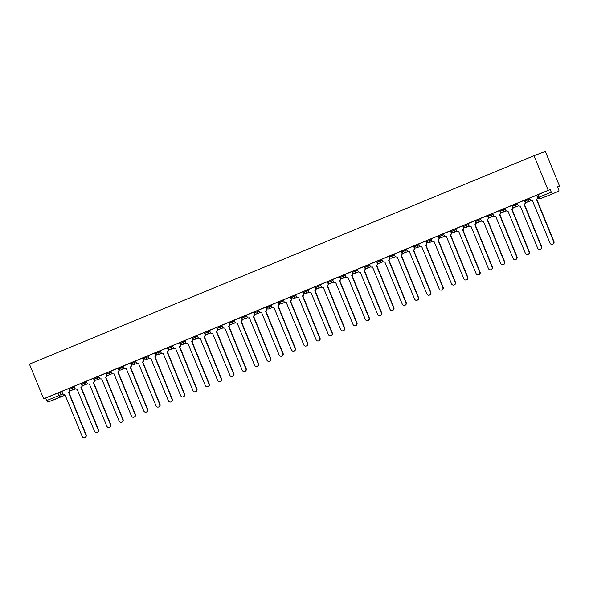<?xml version="1.0" encoding="UTF-8"?>
<svg xmlns="http://www.w3.org/2000/svg" width="589" height="589" viewBox="0 0 589 589"><rect width="100%" height="100%" fill="white"/><g stroke="black" fill="none" stroke-linecap="round" stroke-linejoin="round"><path stroke-width="0.88" d="M74.104 386.377L69.016 388.401L69.384 389.307L74.479 387.282M86.421 381.289L81.326 383.314L81.694 384.219L86.789 382.195M98.731 376.209L93.636 378.234L94.004 379.132L99.099 377.107M111.041 371.122L105.946 373.146L106.314 374.052L111.409 372.027M123.351 366.034L118.256 368.059L118.625 368.964L123.719 366.94M135.661 360.947L130.567 362.971L130.935 363.877L136.03 361.852M147.972 355.866L142.877 357.891L143.245 358.789L148.34 356.765M160.282 350.779L155.187 352.804L155.555 353.702L160.65 351.685M172.592 345.691L167.497 347.716L167.872 348.622L172.96 346.597M184.902 340.604L179.807 342.629L180.182 343.534L185.27 341.51M197.212 335.524L192.117 337.549L192.493 338.447L197.58 336.422M209.522 330.436L204.427 332.461L204.803 333.359L209.89 331.342M221.832 325.349L216.737 327.374L217.113 328.279L222.2 326.254M234.142 320.261L229.055 322.286L229.423 323.192L234.518 321.167M246.452 315.181L241.365 317.206L241.733 318.104L246.828 316.079M258.762 310.094L253.675 312.118L254.043 313.017L259.138 310.992M271.073 305.006L265.985 307.031L266.353 307.937L271.448 305.912M283.39 299.919L278.295 301.943L278.663 302.849L283.758 300.824M295.7 294.839L290.605 296.863L290.973 297.762L296.068 295.737M308.01 289.751L302.915 291.776L303.283 292.674L308.378 290.649M320.32 284.664L315.225 286.688L315.594 287.594L320.688 285.569M332.63 279.576L327.536 281.601L327.904 282.506L332.999 280.482M344.94 274.496L339.846 276.521L340.214 277.419L345.309 275.394M357.251 269.409L352.156 271.433L352.524 272.332L357.619 270.307M369.561 264.321L364.466 266.346L364.841 267.251L369.929 265.227M381.871 259.234L376.776 261.258L377.151 262.164L382.239 260.139M394.181 254.153L389.086 256.178L389.462 257.076L394.549 255.052M406.491 249.066L401.396 251.091L401.772 251.989L406.859 249.964M418.801 243.979L413.706 246.003L414.082 246.909L419.169 244.884M431.111 238.891L426.024 240.916L426.392 241.821L431.487 239.797M443.421 233.811L438.334 235.828L438.702 236.734L443.797 234.709M455.731 228.723L450.644 230.748L451.012 231.646L456.107 229.622M468.041 223.636L462.954 225.661L463.322 226.566L468.417 224.542M480.352 218.548L475.264 220.573L475.632 221.479L480.727 219.454M492.669 213.461L487.574 215.486L487.942 216.391L493.037 214.367M504.979 208.381L499.884 210.406L500.252 211.304L505.347 209.279M517.289 203.293L512.194 205.318L512.563 206.224L517.657 204.199M529.599 198.206L524.505 200.231L524.873 201.136L529.967 199.111M557.577 186.927L559.55 186.109L545.34 151.469L534.024 155.695L548.234 190.335L43.66 398.782L29.45 364.142L534.024 155.695M54.247 399.659A1.774 0.486 -112.4 0 1 54.24 399.659L47.834 402.051A1.774 0.486 -112.4 0 1 46.708 400.579L45.662 398.039L61.793 391.464M45.662 398.039L43.66 398.782M54.24 399.659A1.774 0.486 -112.4 0 1 54.24 399.666L65.276 395.101L54.24 399.659M546.585 196.262A1.774 0.486 67.6 0 1 546.585 196.27A1.774 1.708 69.5 0 1 546.526 196.292A1.774 1.774 0 0 0 546.585 196.27A1.774 0.486 67.6 0 0 546.585 196.27L558.814 191.219A1.774 0.486 67.6 0 0 558.814 191.211A1.774 0.486 67.6 0 0 558.593 189.408L557.547 186.86L559.55 186.109M537.919 197.668L551.282 192.132L550.236 189.592L548.234 190.335M551.282 192.132A1.774 0.486 67.6 0 0 552.408 193.604M536.829 195.187L529.518 198.198L530.291 199.892A1.774 1.708 -110.5 0 0 532.544 200.886L550.001 243.11A2.039 1.966 -110.5 0 0 552.526 244.273A2.039 1.966 -110.5 0 0 553.631 241.615L536.41 199.288A1.774 1.708 -110.5 0 0 537.315 196.991L537.536 196.91M524.519 200.267L517.208 203.279L517.981 204.979A1.774 1.708 -110.5 0 0 520.227 205.973L537.691 248.197A2.039 1.966 -110.5 0 0 540.216 249.361A2.039 1.966 -110.5 0 0 541.32 246.695L524.1 204.376A1.774 1.708 -110.5 0 0 525.005 202.079L525.3 201.968A1.774 1.708 69.5 0 1 524.394 204.265L541.615 246.592A2.039 1.966 69.5 0 1 540.511 249.25L540.216 249.361M512.209 205.355L504.898 208.366L505.671 210.067A1.774 1.708 -110.5 0 0 507.917 211.053L525.381 253.285A2.039 1.966 -110.5 0 0 527.906 254.448A2.039 1.966 -110.5 0 0 529.01 251.783L511.789 209.456A1.774 1.708 -110.5 0 0 512.695 207.166L512.99 207.056A1.774 1.708 69.5 0 1 512.084 209.345L529.305 251.672A2.039 1.966 69.5 0 1 528.2 254.338L527.906 254.448M499.899 210.442L492.588 213.454L493.361 215.154A1.774 1.708 -110.5 0 0 495.607 216.141L513.071 258.372A2.039 1.966 -110.5 0 0 515.596 259.535A2.039 1.966 -110.5 0 0 516.7 256.87L499.479 214.543A1.774 1.708 -110.5 0 0 500.378 212.254L500.672 212.143A1.774 1.708 69.5 0 1 499.774 214.433L516.995 256.76A2.039 1.966 69.5 0 1 515.89 259.425L515.596 259.535M487.589 215.53L480.278 218.541L481.044 220.234A1.774 1.708 -110.5 0 0 483.297 221.228L500.753 263.452A2.039 1.966 -110.5 0 0 503.286 264.616A2.039 1.966 -110.5 0 0 504.383 261.958L487.169 219.631A1.774 1.708 -110.5 0 0 488.067 217.334L488.362 217.223A1.774 1.708 69.5 0 1 487.456 219.52L504.677 261.847A2.039 1.966 69.5 0 1 503.58 264.505L503.286 264.616M475.279 220.61L467.968 223.621L468.734 225.322A1.774 1.708 -110.5 0 0 470.986 226.316L488.443 268.54A2.039 1.966 -110.5 0 0 490.976 269.703A2.039 1.966 -110.5 0 0 492.073 267.045L474.852 224.718A1.774 1.708 -110.5 0 0 475.757 222.421L476.052 222.311A1.774 1.708 69.5 0 1 475.146 224.608L492.367 266.935A2.039 1.966 69.5 0 1 491.27 269.593L490.976 269.703M462.969 225.697L455.658 228.709L456.423 230.409A1.774 1.708 -110.5 0 0 458.676 231.396L476.133 273.627A2.039 1.966 -110.5 0 0 478.666 274.791A2.039 1.966 -110.5 0 0 479.763 272.125L462.542 229.798A1.774 1.708 -110.5 0 0 463.447 227.509L463.742 227.398A1.774 1.708 69.5 0 1 462.836 229.688L480.057 272.015A2.039 1.966 69.5 0 1 478.96 274.68L478.666 274.791M450.659 230.785L443.348 233.796L444.113 235.497A1.774 1.708 -110.5 0 0 446.366 236.483L463.823 278.715A2.039 1.966 -110.5 0 0 466.355 279.878A2.039 1.966 -110.5 0 0 467.452 277.213L450.232 234.886A1.774 1.708 -110.5 0 0 451.137 232.596L451.432 232.486A1.774 1.708 69.5 0 1 450.526 234.775L467.747 277.102A2.039 1.966 69.5 0 1 466.65 279.768L466.355 279.878M438.349 235.872L431.038 238.884L431.803 240.577A1.774 1.708 -110.5 0 0 434.056 241.571L451.513 283.795A2.039 1.966 -110.5 0 0 454.045 284.958A2.039 1.966 -110.5 0 0 455.142 282.3L437.921 239.973A1.774 1.708 -110.5 0 0 438.827 237.676L439.122 237.566A1.774 1.708 69.5 0 1 438.216 239.863L455.437 282.19A2.039 1.966 69.5 0 1 454.34 284.848L454.045 284.958M426.038 240.953L418.727 243.964L419.493 245.665A1.774 1.708 -110.5 0 0 421.746 246.658L439.203 288.882A2.039 1.966 -110.5 0 0 441.735 290.046A2.039 1.966 -110.5 0 0 442.832 287.388L425.611 245.061A1.774 1.708 -110.5 0 0 426.517 242.764L426.811 242.653A1.774 1.708 69.5 0 1 425.906 244.95L443.127 287.277A2.039 1.966 69.5 0 1 442.03 289.935L441.735 290.046M413.728 246.04L406.417 249.051L407.183 250.752A1.774 1.708 -110.5 0 0 409.436 251.739L426.892 293.97A2.039 1.966 -110.5 0 0 429.425 295.133A2.039 1.966 -110.5 0 0 430.522 292.468L413.301 250.141A1.774 1.708 -110.5 0 0 414.207 247.851L414.501 247.741A1.774 1.708 69.5 0 1 413.596 250.03L430.817 292.358A2.039 1.966 69.5 0 1 429.72 295.023L429.425 295.133M401.411 251.128L394.107 254.139L394.873 255.84A1.774 1.708 -110.5 0 0 397.126 256.826L414.582 299.057A2.039 1.966 -110.5 0 0 417.108 300.221A2.039 1.966 -110.5 0 0 418.212 297.555L400.991 255.228A1.774 1.708 -110.5 0 0 401.897 252.939L402.191 252.828A1.774 1.708 69.5 0 1 401.286 255.118L418.507 297.445A2.039 1.966 69.5 0 1 417.402 300.11L417.108 300.221M389.101 256.215L381.797 259.226L382.563 260.92A1.774 1.708 -110.5 0 0 384.816 261.914L402.272 304.138A2.039 1.966 -110.5 0 0 404.798 305.301A2.039 1.966 -110.5 0 0 405.902 302.643L388.681 260.316A1.774 1.708 -110.5 0 0 389.587 258.019L389.881 257.908A1.774 1.708 69.5 0 1 388.976 260.205L406.196 302.532A2.039 1.966 69.5 0 1 405.092 305.19L404.798 305.301M376.791 261.295L369.48 264.306L370.253 266.007A1.774 1.708 -110.5 0 0 372.506 267.001L389.962 309.225A2.039 1.966 -110.5 0 0 392.488 310.388A2.039 1.966 -110.5 0 0 393.592 307.73L376.371 265.403A1.774 1.708 -110.5 0 0 377.277 263.106L377.571 262.996A1.774 1.708 69.5 0 1 376.666 265.293L393.886 307.62A2.039 1.966 69.5 0 1 392.782 310.278L392.488 310.388M364.481 266.383L357.17 269.394L357.943 271.095A1.774 1.708 -110.5 0 0 360.196 272.081L377.652 314.312A2.039 1.966 -110.5 0 0 380.177 315.476A2.039 1.966 -110.5 0 0 381.282 312.811L364.061 270.484A1.774 1.708 -110.5 0 0 364.966 268.194L365.261 268.083A1.774 1.708 69.5 0 1 364.355 270.38L381.576 312.7A2.039 1.966 69.5 0 1 380.472 315.365L380.177 315.476M352.17 271.47L344.926 274.459M339.86 276.558L332.549 279.569L333.322 281.262A1.774 1.708 -110.5 0 0 335.575 282.256L353.032 324.48A2.039 1.966 -110.5 0 0 355.557 325.643A2.039 1.966 -110.5 0 0 356.662 322.986L339.441 280.659A1.774 1.708 -110.5 0 0 340.346 278.361L340.641 278.251A1.774 1.708 69.5 0 1 339.735 280.548L356.956 322.875A2.039 1.966 69.5 0 1 355.852 325.533L355.557 325.643M327.55 281.638L320.239 284.649L321.012 286.35A1.774 1.708 -110.5 0 0 323.265 287.344L340.722 329.568A2.039 1.966 -110.5 0 0 343.247 330.731A2.039 1.966 -110.5 0 0 344.351 328.073L327.131 285.746A1.774 1.708 -110.5 0 0 328.036 283.449L328.331 283.338A1.774 1.708 69.5 0 1 327.425 285.636L344.646 327.963A2.039 1.966 69.5 0 1 343.542 330.62L343.247 330.731M315.24 286.725L307.929 289.736L308.702 291.437A1.774 1.708 -110.5 0 0 310.948 292.424L328.412 334.655A2.039 1.966 -110.5 0 0 330.937 335.818A2.039 1.966 -110.5 0 0 332.041 333.153L314.82 290.826A1.774 1.708 -110.5 0 0 315.726 288.536L316.021 288.426A1.774 1.708 69.5 0 1 315.115 290.723L332.336 333.043A2.039 1.966 69.5 0 1 331.232 335.708L330.937 335.818M302.93 291.813L295.619 294.824L296.392 296.525A1.774 1.708 -110.5 0 0 298.638 297.511L316.102 339.743A2.039 1.966 -110.5 0 0 318.627 340.906A2.039 1.966 -110.5 0 0 319.731 338.241L302.51 295.914A1.774 1.708 -110.5 0 0 303.409 293.624L303.703 293.513A1.774 1.708 69.5 0 1 302.805 295.803L320.026 338.13A2.039 1.966 69.5 0 1 318.921 340.795L318.627 340.906M290.62 296.9L283.309 299.911L284.075 301.605A1.774 1.708 -110.5 0 0 286.328 302.599L303.784 344.83A2.039 1.966 -110.5 0 0 306.317 345.986A2.039 1.966 -110.5 0 0 307.414 343.328L290.2 301.001A1.774 1.708 -110.5 0 0 291.099 298.704L291.393 298.594A1.774 1.708 69.5 0 1 290.487 300.891L307.708 343.218A2.039 1.966 69.5 0 1 306.611 345.876L306.317 345.986M278.31 301.98L270.999 304.992L271.765 306.692A1.774 1.708 -110.5 0 0 274.018 307.686L291.474 349.91A2.039 1.966 -110.5 0 0 294.007 351.073A2.039 1.966 -110.5 0 0 295.104 348.416L277.883 306.089A1.774 1.708 -110.5 0 0 278.788 303.791L279.083 303.681A1.774 1.708 69.5 0 1 278.177 305.978L295.398 348.305A2.039 1.966 69.5 0 1 294.301 350.963L294.007 351.073M266 307.068L258.689 310.079L259.454 311.78A1.774 1.708 -110.5 0 0 261.707 312.766L279.164 354.998A2.039 1.966 -110.5 0 0 281.697 356.161A2.039 1.966 -110.5 0 0 282.794 353.496L265.573 311.169A1.774 1.708 -110.5 0 0 266.478 308.879L266.773 308.769A1.774 1.708 69.5 0 1 265.867 311.066L283.088 353.385A2.039 1.966 69.5 0 1 281.991 356.05L281.697 356.161M253.69 312.155L246.379 315.167L247.144 316.867A1.774 1.708 -110.5 0 0 249.397 317.854L266.854 360.085A2.039 1.966 -110.5 0 0 269.387 361.248A2.039 1.966 -110.5 0 0 270.484 358.583L253.263 316.256A1.774 1.708 -110.5 0 0 254.168 313.966L254.463 313.856A1.774 1.708 69.5 0 1 253.557 316.146L270.778 358.473A2.039 1.966 69.5 0 1 269.681 361.138L269.387 361.248M241.38 317.243L234.069 320.254L234.834 321.955A1.774 1.708 -110.5 0 0 237.087 322.941L254.544 365.173A2.039 1.966 -110.5 0 0 257.076 366.329A2.039 1.966 -110.5 0 0 258.173 363.671L240.953 321.344A1.774 1.708 -110.5 0 0 241.858 319.047L242.153 318.936A1.774 1.708 69.5 0 1 241.247 321.233L258.468 363.56A2.039 1.966 69.5 0 1 257.371 366.218L257.076 366.329M229.069 322.323L221.758 325.334L222.524 327.035A1.774 1.708 -110.5 0 0 224.777 328.029L242.234 370.253A2.039 1.966 -110.5 0 0 244.766 371.416A2.039 1.966 -110.5 0 0 245.863 368.758L228.642 326.431A1.774 1.708 -110.5 0 0 229.548 324.134L229.843 324.024A1.774 1.708 69.5 0 1 228.937 326.321L246.158 368.648A2.039 1.966 69.5 0 1 245.061 371.306L244.766 371.416M216.759 327.41L209.448 330.422L210.214 332.122A1.774 1.708 -110.5 0 0 212.467 333.109L229.924 375.34A2.039 1.966 -110.5 0 0 232.456 376.504A2.039 1.966 -110.5 0 0 233.553 373.838L216.332 331.511A1.774 1.708 -110.5 0 0 217.238 329.222L217.532 329.111A1.774 1.708 69.5 0 1 216.627 331.408L233.848 373.728A2.039 1.966 69.5 0 1 232.751 376.393L232.456 376.504M204.442 332.498L197.138 335.509L197.904 337.21A1.774 1.708 -110.5 0 0 200.157 338.196L217.613 380.428A2.039 1.966 -110.5 0 0 220.139 381.591A2.039 1.966 -110.5 0 0 221.243 378.926L204.022 336.599A1.774 1.708 -110.5 0 0 204.928 334.309L205.222 334.199A1.774 1.708 69.5 0 1 204.317 336.488L221.538 378.815A2.039 1.966 69.5 0 1 220.433 381.481L220.139 381.591M192.132 337.585L184.887 340.575M179.822 342.665L172.511 345.677L173.284 347.377A1.774 1.708 -110.5 0 0 175.537 348.371L192.993 390.595A2.039 1.966 -110.5 0 0 195.519 391.759A2.039 1.966 -110.5 0 0 196.623 389.101L179.402 346.774A1.774 1.708 -110.5 0 0 180.308 344.477L180.602 344.366A1.774 1.708 69.5 0 1 179.697 346.663L196.917 388.99A2.039 1.966 69.5 0 1 195.813 391.648L195.519 391.759M167.512 347.753L160.201 350.764L160.974 352.465A1.774 1.708 -110.5 0 0 163.227 353.452L180.683 395.683A2.039 1.966 -110.5 0 0 183.208 396.846A2.039 1.966 -110.5 0 0 184.313 394.181L167.092 351.861A1.774 1.708 -110.5 0 0 167.998 349.564L168.292 349.454A1.774 1.708 69.5 0 1 167.386 351.751L184.607 394.07A2.039 1.966 69.5 0 1 183.503 396.736L183.208 396.846M155.202 352.84L147.891 355.852L148.664 357.552A1.774 1.708 -110.5 0 0 150.917 358.539L168.373 400.77A2.039 1.966 -110.5 0 0 170.898 401.934A2.039 1.966 -110.5 0 0 172.003 399.268L154.782 356.941A1.774 1.708 -110.5 0 0 155.687 354.652L155.982 354.541A1.774 1.708 69.5 0 1 155.076 356.831L172.297 399.158A2.039 1.966 69.5 0 1 171.193 401.823L170.898 401.934M142.891 357.928L135.58 360.939L136.353 362.64A1.774 1.708 -110.5 0 0 138.606 363.627L156.063 405.858A2.039 1.966 -110.5 0 0 158.588 407.014A2.039 1.966 -110.5 0 0 159.693 404.356L142.472 362.029A1.774 1.708 -110.5 0 0 143.377 359.732L143.672 359.629A1.774 1.708 69.5 0 1 142.766 361.918L159.987 404.245A2.039 1.966 69.5 0 1 158.883 406.911L158.588 407.014M130.581 363.008L123.27 366.027L124.043 367.72A1.774 1.708 -110.5 0 0 126.296 368.714L143.753 410.938A2.039 1.966 -110.5 0 0 146.278 412.101A2.039 1.966 -110.5 0 0 147.383 409.443L130.162 367.116A1.774 1.708 -110.5 0 0 131.067 364.819L131.362 364.709A1.774 1.708 69.5 0 1 130.456 367.006L147.677 409.333A2.039 1.966 69.5 0 1 146.573 411.991L146.278 412.101M118.271 368.096L110.96 371.107L111.733 372.808A1.774 1.708 -110.5 0 0 113.979 373.794L131.443 416.025A2.039 1.966 -110.5 0 0 133.968 417.189A2.039 1.966 -110.5 0 0 135.072 414.523L117.852 372.204A1.774 1.708 -110.5 0 0 118.757 369.907L119.052 369.796A1.774 1.708 69.5 0 1 118.146 372.093L135.367 414.413A2.039 1.966 69.5 0 1 134.263 417.078L133.968 417.189M105.961 373.183L98.716 376.172M93.651 378.271L86.34 381.282L87.106 382.983A1.774 1.708 -110.5 0 0 89.359 383.969L106.815 426.2A2.039 1.966 -110.5 0 0 109.348 427.356A2.039 1.966 -110.5 0 0 110.452 424.698L93.231 382.371A1.774 1.708 -110.5 0 0 94.13 380.074L94.424 379.971A1.774 1.708 69.5 0 1 93.518 382.261L110.739 424.588A2.039 1.966 69.5 0 1 109.642 427.253L109.348 427.356M81.341 383.351L74.03 386.369L74.796 388.063A1.774 1.708 -110.5 0 0 77.049 389.057L94.505 431.281A2.039 1.966 -110.5 0 0 97.038 432.444A2.039 1.966 -110.5 0 0 98.135 429.786L80.914 387.459A1.774 1.708 -110.5 0 0 81.819 385.162L82.114 385.051A1.774 1.708 69.5 0 1 81.208 387.348L98.429 429.675A2.039 1.966 69.5 0 1 97.332 432.333L97.038 432.444M69.031 388.438L61.72 391.449L62.486 393.15A1.774 1.708 -110.5 0 0 64.738 394.144L82.195 436.368A2.039 1.966 -110.5 0 0 84.728 437.531A2.039 1.966 -110.5 0 0 85.825 434.866L68.604 392.546A1.774 1.708 -110.5 0 0 69.509 390.249L69.804 390.139A1.774 1.708 69.5 0 1 68.898 392.436L86.119 434.763A2.039 1.966 69.5 0 1 85.022 437.421L84.728 437.531M550.236 189.592L536.815 195.143L537.86 197.69A1.774 1.774 0 0 0 540.12 198.677L546.526 196.292A1.774 1.708 69.5 0 1 546.474 196.306M537.735 197.389A1.774 1.708 69.5 0 1 536.704 199.178L553.925 241.505A2.039 1.966 69.5 0 1 552.821 244.163L552.526 244.273M536.608 195.268L537.315 196.991M525.138 201.578L525.3 201.968M524.298 200.356L525.005 202.079M512.828 206.658L512.99 207.056M511.981 205.443L512.695 207.166M500.51 211.745L500.672 212.143M499.671 210.523L500.378 212.254M488.2 216.833L488.362 217.223M487.361 215.611L488.067 217.334M475.89 221.92L476.052 222.311M475.051 220.698L475.757 222.421M463.58 227.001L463.742 227.398M462.74 225.786L463.447 227.509M451.27 232.088L451.432 232.486M450.43 230.866L451.137 232.596M438.96 237.176L439.122 237.566M438.12 235.953L438.827 237.676M426.65 242.263L426.811 242.653M425.81 241.041L426.517 242.764M414.339 247.343L414.501 247.741M413.5 246.128L414.207 247.851M402.029 252.431L402.191 252.828M401.19 251.208L401.897 252.939M389.719 257.518L389.881 257.908M388.88 256.296L389.587 258.019M377.409 262.606L377.571 262.996M376.57 261.383L377.277 263.106M365.099 267.686L365.261 268.083M364.26 266.471L364.966 268.194M344.926 274.452L345.633 276.182A1.774 1.708 -110.5 0 0 347.885 277.169L365.342 319.4A2.039 1.966 -110.5 0 0 367.867 320.563A2.039 1.966 -110.5 0 0 368.972 317.898L351.751 275.571A1.774 1.708 -110.5 0 0 352.656 273.281L352.951 273.171A1.774 1.708 69.5 0 1 352.045 275.461L369.266 317.788A2.039 1.966 69.5 0 1 368.162 320.453L367.867 320.563M352.789 272.773L352.951 273.171M351.95 271.551L352.656 273.281M340.479 277.861L340.641 278.251M339.639 276.639L340.346 278.361M328.169 282.948L328.331 283.338M327.329 281.726L328.036 283.449M315.859 288.028L316.021 288.426M315.012 286.814L315.726 288.536M303.541 293.116L303.703 293.513M302.702 291.894L303.409 293.624M291.231 298.203L291.393 298.594M290.392 296.981L291.099 298.704M278.921 303.291L279.083 303.681M278.082 302.069L278.788 303.791M266.611 308.371L266.773 308.769M265.772 307.156L266.478 308.879M254.301 313.458L254.463 313.856M253.461 312.236L254.168 313.966M241.991 318.546L242.153 318.936M241.151 317.324L241.858 319.047M229.681 323.633L229.843 324.024M228.841 322.411L229.548 324.134M217.37 328.714L217.532 329.111M216.531 327.499L217.238 329.222M205.06 333.801L205.222 334.199M204.221 332.579L204.928 334.309M184.887 340.567L185.594 342.297A1.774 1.708 -110.5 0 0 187.847 343.284L205.303 385.515A2.039 1.966 -110.5 0 0 207.829 386.671A2.039 1.966 -110.5 0 0 208.933 384.013L191.712 341.686A1.774 1.708 -110.5 0 0 192.618 339.389L192.912 339.286A1.774 1.708 69.5 0 1 192.007 341.576L209.228 383.903A2.039 1.966 69.5 0 1 208.123 386.561L207.829 386.671M192.75 338.889L192.912 339.286M191.911 337.666L192.618 339.389M180.44 343.976L180.602 344.366M179.601 342.754L180.308 344.477M168.13 349.056L168.292 349.454M167.291 347.841L167.998 349.564M155.82 354.144L155.982 354.541M154.981 352.921L155.687 354.652M143.51 359.231L143.672 359.629M142.671 358.009L143.377 359.732M131.2 364.319L131.362 364.709M130.36 363.096L131.067 364.819M118.89 369.399L119.052 369.796M118.043 368.184L118.757 369.907M98.709 376.172L99.423 377.895A1.774 1.708 -110.5 0 0 101.669 378.882L119.133 421.113A2.039 1.966 -110.5 0 0 121.658 422.276A2.039 1.966 -110.5 0 0 122.762 419.611L105.541 377.284A1.774 1.708 -110.5 0 0 106.44 374.994L106.734 374.884A1.774 1.708 69.5 0 1 105.836 377.174L123.057 419.501A2.039 1.966 69.5 0 1 121.952 422.166L121.658 422.276M106.572 374.486L106.734 374.884M105.733 373.264L106.44 374.994M94.262 379.574L94.424 379.971M93.423 378.352L94.13 380.074M81.952 384.661L82.114 385.051M81.113 383.439L81.819 385.162M69.642 389.741L69.804 390.139M68.803 388.526L69.509 390.249M72.233 387.076L72.602 387.982A1.774 1.708 69.5 0 1 71.703 390.271A1.774 1.708 -110.5 0 1 69.45 389.285L69.384 389.307A1.774 1.774 0 0 0 71.644 390.293L75.451 388.873M84.544 381.989L84.912 382.894A1.774 1.708 69.5 0 1 84.013 385.191A1.774 1.708 -110.5 0 1 81.761 384.197L81.694 384.219A1.774 1.774 0 0 0 83.955 385.206L87.761 383.792M96.854 376.908L97.229 377.807A1.774 1.708 69.5 0 1 96.324 380.104A1.774 1.708 -110.5 0 1 94.071 379.11L94.004 379.132A1.774 1.774 0 0 0 96.265 380.126L100.071 378.705M109.164 371.821L109.539 372.719A1.774 1.708 69.5 0 1 108.634 375.016A1.774 1.708 -110.5 0 1 106.381 374.03L106.314 374.052A1.774 1.774 0 0 0 108.582 375.038L112.381 373.617M121.474 366.733L121.849 367.639A1.774 1.708 69.5 0 1 120.944 369.929A1.774 1.708 -110.5 0 1 118.691 368.942L118.625 368.964A1.774 1.774 0 0 0 120.892 369.951L124.691 368.53M133.784 361.646L134.159 362.552A1.774 1.708 69.5 0 1 133.254 364.849A1.774 1.708 -110.5 0 1 131.001 363.855L130.935 363.877A1.774 1.774 0 0 0 133.202 364.863L137.001 363.45M146.094 356.566L146.47 357.464A1.774 1.708 69.5 0 1 145.564 359.761A1.774 1.708 -110.5 0 1 143.311 358.767L143.245 358.789A1.774 1.774 0 0 0 145.512 359.783L149.311 358.362M158.412 351.478L158.78 352.377A1.774 1.708 69.5 0 1 157.874 354.674A1.774 1.708 -110.5 0 1 155.621 353.687L155.555 353.702A1.774 1.774 0 0 0 157.823 354.696L161.622 353.275M170.722 346.391L171.09 347.296A1.774 1.708 69.5 0 1 170.184 349.586A1.774 1.708 -110.5 0 1 167.931 348.6L167.872 348.622A1.774 1.774 0 0 0 170.133 349.608L173.932 348.187M183.032 341.303L183.4 342.209A1.774 1.708 69.5 0 1 182.494 344.506A1.774 1.708 -110.5 0 1 180.241 343.512L180.182 343.534A1.774 1.774 0 0 0 182.443 344.521L186.242 343.107M195.342 336.223L195.71 337.122A1.774 1.708 69.5 0 1 194.804 339.419A1.774 1.708 -110.5 0 1 192.551 338.425L192.493 338.447A1.774 1.774 0 0 0 194.753 339.441L198.552 338.02M207.652 331.136L208.02 332.034A1.774 1.708 69.5 0 1 207.114 334.331A1.774 1.708 -110.5 0 1 204.862 333.345L204.803 333.359A1.774 1.774 0 0 0 207.063 334.353L210.869 332.932M219.962 326.048L220.33 326.954A1.774 1.708 69.5 0 1 219.425 329.244A1.774 1.708 -110.5 0 1 217.172 328.257L217.113 328.279A1.774 1.774 0 0 0 219.373 329.266L223.179 327.845M232.272 320.961L232.64 321.866A1.774 1.708 69.5 0 1 231.735 324.164A1.774 1.708 -110.5 0 1 229.482 323.17L229.423 323.192A1.774 1.774 0 0 0 231.683 324.178L235.49 322.757M244.582 315.881L244.95 316.779A1.774 1.708 69.5 0 1 244.045 319.076A1.774 1.708 -110.5 0 1 241.799 318.082L241.733 318.104A1.774 1.774 0 0 0 243.993 319.098L247.8 317.677M256.892 310.793L257.26 311.691A1.774 1.708 69.5 0 1 256.355 313.989A1.774 1.708 -110.5 0 1 254.109 313.002L254.043 313.017A1.774 1.774 0 0 0 256.303 314.011L260.11 312.59M269.202 305.706L269.571 306.611A1.774 1.708 69.5 0 1 268.665 308.901A1.774 1.708 -110.5 0 1 266.419 307.914L266.353 307.937A1.774 1.774 0 0 0 268.613 308.923L272.42 307.502M281.513 300.618L281.881 301.524A1.774 1.708 69.5 0 1 280.982 303.814A1.774 1.708 -110.5 0 1 278.73 302.827L278.663 302.849A1.774 1.774 0 0 0 280.924 303.836L284.73 302.415M293.823 295.538L294.198 296.436A1.774 1.708 69.5 0 1 293.293 298.733A1.774 1.708 -110.5 0 1 291.04 297.739L290.973 297.762A1.774 1.774 0 0 0 293.234 298.756L297.04 297.335M306.133 290.451L306.508 291.349A1.774 1.708 69.5 0 1 305.603 293.646A1.774 1.708 -110.5 0 1 303.35 292.659L303.283 292.674A1.774 1.774 0 0 0 305.551 293.668L309.35 292.247M318.443 285.363L318.818 286.269A1.774 1.708 69.5 0 1 317.913 288.558A1.774 1.708 -110.5 0 1 315.66 287.572L315.594 287.594A1.774 1.774 0 0 0 317.861 288.581L321.66 287.16M330.753 280.276L331.128 281.181A1.774 1.708 69.5 0 1 330.223 283.471A1.774 1.708 -110.5 0 1 327.97 282.484L327.904 282.506A1.774 1.774 0 0 0 330.171 283.493L333.97 282.072M343.063 275.196L343.439 276.094A1.774 1.708 69.5 0 1 342.533 278.391A1.774 1.708 -110.5 0 1 340.28 277.397L340.214 277.419A1.774 1.774 0 0 0 342.481 278.413L346.28 276.992M355.381 270.108L355.749 271.006A1.774 1.708 69.5 0 1 354.843 273.303A1.774 1.708 -110.5 0 1 352.59 272.317L352.524 272.332A1.774 1.774 0 0 0 354.792 273.325L358.591 271.904M367.691 265.021L368.059 265.926A1.774 1.708 69.5 0 1 367.153 268.216A1.774 1.708 -110.5 0 1 364.9 267.229L364.841 267.251A1.774 1.774 0 0 0 367.102 268.238L370.901 266.817M380.001 259.933L380.369 260.839A1.774 1.708 69.5 0 1 379.463 263.128A1.774 1.708 -110.5 0 1 377.21 262.142L377.151 262.164A1.774 1.774 0 0 0 379.412 263.15L383.211 261.73M392.311 254.846L392.679 255.751A1.774 1.708 69.5 0 1 391.773 258.048A1.774 1.708 -110.5 0 1 389.52 257.054L389.462 257.076A1.774 1.774 0 0 0 391.722 258.07L395.521 256.649M404.621 249.765L404.989 250.664A1.774 1.708 69.5 0 1 404.083 252.961A1.774 1.708 -110.5 0 1 401.831 251.967L401.772 251.989A1.774 1.774 0 0 0 404.032 252.983L407.838 251.562M416.931 244.678L417.299 245.584A1.774 1.708 69.5 0 1 416.394 247.873A1.774 1.708 -110.5 0 1 414.141 246.887L414.082 246.909A1.774 1.774 0 0 0 416.342 247.895L420.148 246.474M429.241 239.59L429.609 240.496A1.774 1.708 69.5 0 1 428.704 242.786A1.774 1.708 -110.5 0 1 426.451 241.799L426.392 241.821A1.774 1.774 0 0 0 428.652 242.808L432.459 241.387M441.551 234.503L441.919 235.409A1.774 1.708 69.5 0 1 441.014 237.706A1.774 1.708 -110.5 0 1 438.768 236.712L438.702 236.734A1.774 1.774 0 0 0 440.962 237.72L444.769 236.307M453.861 229.423L454.229 230.321A1.774 1.708 69.5 0 1 453.324 232.618A1.774 1.708 -110.5 0 1 451.078 231.624L451.012 231.646A1.774 1.774 0 0 0 453.272 232.64L457.079 231.219M466.171 224.335L466.54 225.241A1.774 1.708 69.5 0 1 465.634 227.531A1.774 1.708 -110.5 0 1 463.388 226.544L463.322 226.566A1.774 1.774 0 0 0 465.582 227.553L469.389 226.132M478.482 219.248L478.85 220.153A1.774 1.708 69.5 0 1 477.951 222.443A1.774 1.708 -110.5 0 1 475.698 221.457L475.632 221.479A1.774 1.774 0 0 0 477.893 222.465L481.699 221.044M490.792 214.16L491.167 215.066A1.774 1.708 69.5 0 1 490.262 217.363A1.774 1.708 -110.5 0 1 488.009 216.369L487.942 216.391A1.774 1.774 0 0 0 490.203 217.378L494.009 215.964M503.102 209.08L503.477 209.978A1.774 1.708 69.5 0 1 502.572 212.276A1.774 1.708 -110.5 0 1 500.319 211.282L500.252 211.304A1.774 1.774 0 0 0 502.52 212.298L506.319 210.877M515.412 203.993L515.787 204.898A1.774 1.708 69.5 0 1 514.882 207.188A1.774 1.708 -110.5 0 1 512.629 206.202L512.563 206.224A1.774 1.774 0 0 0 514.83 207.21L518.629 205.789M527.722 198.905L528.097 199.811A1.774 1.708 69.5 0 1 527.192 202.101A1.774 1.708 -110.5 0 1 524.939 201.114L524.873 201.136A1.774 1.774 0 0 0 527.14 202.123L530.939 200.702M59.923 392.164L60.969 394.711L63.082 393.916M65.254 395.064L47.834 402.051M538.007 194.642L539.045 197.19A1.774 0.486 -112.4 0 0 540.172 198.662A1.774 1.708 69.5 0 1 540.12 198.677M57.891 392.981L58.937 395.528L60.969 394.711A1.774 1.708 -110.5 0 1 60.063 397.001A1.774 0.486 -112.4 0 1 58.937 395.528L46.708 400.579"/></g></svg>

